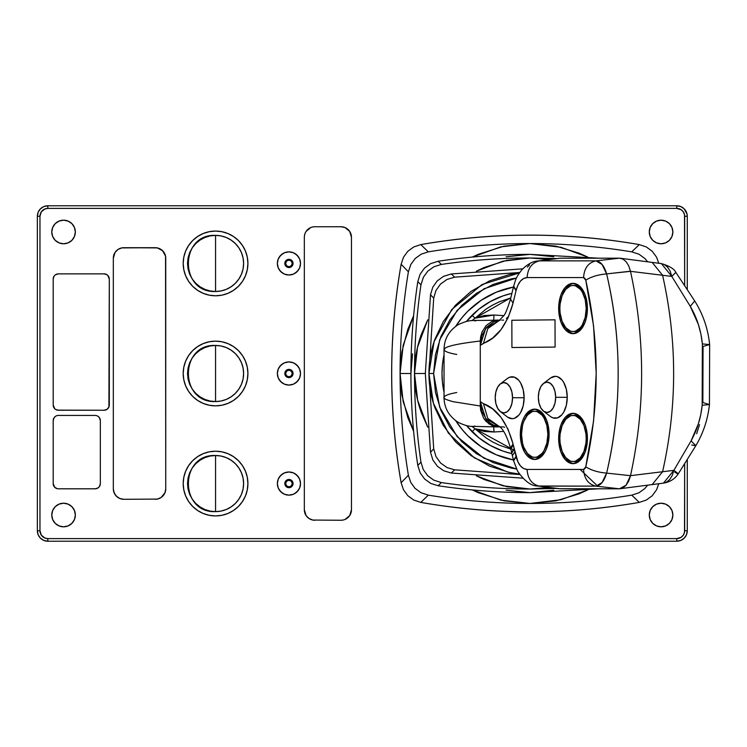 <?xml version="1.0" encoding="UTF-8"?>
<svg xmlns="http://www.w3.org/2000/svg" width="747" height="747" viewBox="0 0 747 747"><rect width="100%" height="100%" fill="white"/><g stroke="black" fill="none" stroke-linecap="round" stroke-linejoin="round"><path stroke-width="1.12" d="M434.026 266.707L441.384 264.419C470.778 260.124 500.331 257.976 530.034 257.976L556.739 258.555L530.034 257.976L549.036 259.545L530.034 257.976C500.331 257.976 470.778 260.124 441.384 264.419L438.106 261.263C468.574 256.669 499.22 254.372 530.034 254.363L598.571 258.191L530.034 254.363C499.22 254.372 468.574 256.669 438.106 261.263L441.384 264.419L434.026 266.707L427.882 271.077L423.362 277.258L420.963 284.85C416.658 314.244 414.51 343.797 414.51 373.5L425.332 373.5L414.51 373.5C414.51 403.203 416.658 432.756 420.963 462.15C416.658 432.756 414.51 403.203 414.51 373.5L417.657 400.317L427.732 427.163L421.336 412.615C416.789 399.981 414.51 386.937 414.51 373.5C414.51 360.063 416.789 347.028 421.336 334.385L427.732 319.837L417.526 347.28L414.51 373.5C414.51 343.797 416.658 314.244 420.963 284.85L417.806 281.563C413.203 312.041 410.906 342.686 410.906 373.5L400.084 373.5L401.858 352.061L407.759 329.492L413.614 315.748L403.175 345.31L400.084 373.5C400.084 407.629 402.848 441.533 408.385 475.213L410.71 482.338L414.996 488.305L420.991 492.721L428.33 495.149C462.01 500.677 495.905 503.45 530.034 503.459L561.025 499.706L587.777 489.92L579.093 493.842L555.927 500.854L530.034 503.459L503.982 500.817L478.183 492.656L472.291 489.92L500.882 500.145L530.034 503.459C564.172 503.459 598.067 500.686 631.747 495.149L638.872 492.824L631.747 495.149L639.283 502.404L646.286 500.07L652.252 495.719L656.604 489.743L658.751 483.739L656.604 489.743L652.252 495.719L646.286 500.07L639.283 502.404C603.137 508.716 566.721 511.872 530.034 511.872C493.356 511.872 456.94 508.716 420.794 502.404L413.791 500.07L407.825 495.719L403.473 489.743L401.13 482.739C394.818 446.603 391.661 410.187 391.661 373.5C391.661 336.813 394.818 300.397 401.13 264.261L403.473 257.257L407.825 251.281L413.791 246.93L420.794 244.596C456.94 238.284 493.347 235.128 530.034 235.128C566.721 235.128 603.137 238.284 639.283 244.596L646.286 246.93L652.252 251.281L656.604 257.257L658.751 263.261L656.604 257.257L652.252 251.281L646.286 246.93L639.283 244.596L631.747 251.851C598.067 246.323 564.162 243.55 530.034 243.541L555.927 246.146L579.093 253.158L587.786 257.08L561.034 247.294L530.034 243.541L500.882 246.855L472.291 257.08L478.183 254.344L503.982 246.183L530.034 243.541C495.905 243.541 462.01 246.314 428.33 251.851L421.196 254.176L415.239 258.462L410.822 264.457L408.385 271.787C402.857 305.467 400.084 339.371 400.084 373.5L410.906 373.5C410.906 404.314 413.203 434.959 417.806 465.437L420.216 472.963L417.797 465.437L420.963 462.15L423.25 469.508L427.62 475.652L433.802 480.172L441.384 482.581C470.778 486.876 500.331 489.024 530.034 489.024L506.877 486.68L483.935 479.434L476.371 475.811L502.834 485.783L530.034 489.024L556.739 488.445L530.034 489.024C500.331 489.024 470.778 486.876 441.384 482.581L433.802 480.172M530.034 257.976L502.871 261.207L476.371 271.189L483.935 267.566L506.877 260.32L530.034 257.976M519.352 474.037L509.771 472.543L489.696 466.203L471.161 455.689L455.399 441.682L443.204 425.286L434.913 407.731C430.926 396.676 428.937 385.256 428.937 373.5C428.937 361.744 430.926 350.334 434.913 339.269L443.204 321.714L455.399 305.318L471.161 291.311L489.696 280.797L509.771 274.457L519.38 272.963L482.086 284.495L451.804 309.463L434.1 341.612L428.937 373.5L433.596 373.5L435.454 354.685L440.935 336.598L449.853 319.921L461.842 305.308L476.455 293.31L493.132 284.402L511.219 278.911L516.504 278.015L483.953 288.79L457.22 310.266L439.703 339.745L433.596 373.491L439.694 407.236L457.201 436.715L483.925 458.2L516.476 468.976L511.219 468.089L493.132 462.598L476.455 453.69L461.842 441.692L449.853 427.079L440.935 410.402L435.454 392.315L433.596 373.5L428.937 373.5L433.708 448.891L435.959 456.51L440.59 463.019L447.051 467.585L454.652 469.826L519.688 474.513L454.652 469.826L447.051 467.585L440.59 463.019L435.959 456.51L433.708 448.891L430.505 452.224L432.877 460.012L430.505 452.224L433.708 448.891L428.937 373.5L433.708 298.109L430.505 294.776L425.332 373.5L430.505 452.224L425.332 373.5L430.505 294.776L433.708 298.109L428.937 373.5L433.391 403.184L448.331 433.036L474.345 457.883L507.885 472.141M513.404 459.937A88.025 88.025 0 0 1 455.791 420.785L461.991 429.338L467.799 435.744L481.133 446.687L496.353 454.82L513.404 459.937M444.035 392.259A88.025 88.025 0 0 1 444.035 354.741L442.439 364.872L442.009 373.5L442.439 382.128L444.035 392.259M455.791 326.215A88.025 88.025 0 0 1 513.432 287.053L496.353 292.18L481.133 300.313L467.799 311.256L461.991 317.662L455.791 326.215M510.799 297.922L499.304 301.816L492.31 305.243L486.157 309.025L475.036 318.203L472.076 315.234L467.202 320.528L472.076 315.234A82.189 82.189 0 0 1 511.9 293.338A82.189 82.189 0 0 0 472.076 315.234L475.036 318.203L510.341 298.034M513.021 449.61L475.036 428.797L471.889 426.313L475.036 428.797L494 431.99L493.683 426.873L494 431.99L503.674 431.383L494 431.99L484.336 431.486L475.036 428.797L472.076 431.766A82.189 82.189 0 0 0 511.872 453.653A82.189 82.189 0 0 1 472.076 431.766L467.202 426.472L472.076 431.766A82.189 82.189 0 0 0 472.076 431.766L475.036 428.797L486.157 437.975L492.31 441.757L499.304 445.184L510.761 449.078M500.397 411.616A15.155 8.656 90 0 1 495.224 397.74L495.877 403.539L497.754 408.46L500.565 411.746L503.88 412.895L507.194 411.746L510.005 408.46L511.882 403.539L512.535 397.74A15.155 8.656 90 0 1 500.397 411.616L507.325 416.938A20.963 11.98 -90 0 0 524.114 397.74A20.963 11.98 -90 0 0 507.325 378.542L500.397 383.865A15.155 8.656 90 0 1 512.535 397.74L524.114 397.74L512.535 397.74L511.882 391.942L510.005 387.021L507.194 383.743L503.88 382.585L500.565 383.743L497.754 387.021L495.877 391.942L495.224 397.74A15.155 8.656 90 0 1 500.397 383.865M543.527 411.177A15.155 8.656 90 0 1 538.344 397.301L539.007 403.1L540.884 408.011L543.695 411.298L547.009 412.456L550.324 411.298L553.135 408.011L555.012 403.1L555.665 397.301A15.155 8.656 90 0 1 543.527 411.177L550.446 416.499A20.963 11.98 -90 0 0 567.244 397.301A20.963 11.98 -90 0 0 550.446 378.103L543.527 383.426A15.155 8.656 90 0 1 555.665 397.301L567.244 397.301L555.665 397.301L555.012 391.503L553.135 386.582L550.324 383.295L547.009 382.147L543.695 383.295L540.884 386.582L539.007 391.503L538.344 397.301A15.155 8.656 90 0 1 543.527 383.426M587.413 308.511A25.155 14.38 90 0 1 573.042 333.666A25.155 14.38 90 0 1 558.663 308.511L559.858 308.511A23.064 13.175 90 0 1 573.042 285.447A23.064 13.175 90 0 1 586.218 308.511L587.413 308.511L586.218 308.511L585.218 299.678L582.361 292.198L580.363 289.332L575.61 285.886L573.042 285.447L570.465 285.886L565.722 289.332L562.08 295.691L560.11 304.01L559.858 308.511L560.11 313.002L562.08 321.322L565.722 327.681L570.465 331.126L573.042 331.565L575.61 331.126L580.363 327.681L582.361 324.814L585.218 317.335L586.218 308.511A23.064 13.175 90 0 1 573.042 331.565A23.064 13.175 90 0 1 559.858 308.511L558.663 308.511A25.155 14.38 90 0 1 573.042 283.346A25.155 14.38 90 0 1 587.413 308.511L586.32 318.138L584.994 322.48L581.026 329.427L578.542 331.752L573.042 333.666L567.533 331.752L565.049 329.427L561.081 322.48L559.755 318.138L558.663 308.511L559.755 298.884L561.081 294.533L565.049 287.586L567.533 285.261L573.042 283.346L578.542 285.261L581.026 287.586L584.994 294.533L587.142 303.599L587.413 308.511M569.261 331.752L564.302 325.776A25.155 14.38 -90 0 0 573.901 333.62M583.491 291.237A23.064 13.175 -90 0 0 574.76 285.447L579.803 287.203L583.491 291.237M587.413 438.489A25.155 14.38 90 0 1 573.042 463.654A25.155 14.38 90 0 1 558.663 438.489L559.858 438.489A23.064 13.175 90 0 1 573.042 415.435A23.064 13.175 90 0 1 586.218 438.489L587.413 438.489L586.218 438.489L585.965 433.998L583.995 425.678L580.363 419.319L575.61 415.874L573.042 415.435L570.465 415.874L565.712 419.319L562.08 425.678L560.11 433.998L559.858 438.489L560.11 442.99L562.08 451.309L565.712 457.668L570.465 461.114L573.042 461.553L575.61 461.114L580.363 457.668L583.995 451.309L585.965 442.99L586.218 438.489A23.064 13.175 90 0 1 573.042 461.553A23.064 13.175 90 0 1 559.858 438.489L558.663 438.489A25.155 14.38 90 0 1 573.042 413.334A25.155 14.38 90 0 1 587.413 438.489L587.142 443.401L584.994 452.467L581.026 459.414L578.542 461.739L573.042 463.654L567.533 461.739L565.049 459.414L561.081 452.467L559.755 448.116L558.663 438.489L559.755 428.862L561.081 424.52L565.049 417.573L567.533 415.248L573.042 413.334L578.542 415.248L581.026 417.573L584.994 424.52L586.32 428.862L587.413 438.489M569.261 461.739L564.302 455.763A25.155 14.38 -90 0 0 573.901 463.607M583.491 421.224A23.064 13.175 -90 0 0 574.76 415.435L579.803 417.19L583.491 421.224M549.082 434.296A25.155 14.38 90 0 1 534.703 459.461A25.155 14.38 90 0 1 520.323 434.296L521.527 434.296A23.064 13.175 90 0 1 534.703 411.242A23.064 13.175 90 0 1 547.878 434.296L549.082 434.296L547.878 434.296L546.879 425.473L544.021 417.993L542.023 415.127L537.27 411.681L534.703 411.242L532.135 411.681L527.382 415.127L523.74 421.485L522.527 425.473L521.527 434.296L522.527 443.13L523.74 447.117L527.382 453.476L532.135 456.921L534.703 457.36L537.27 456.921L542.023 453.476L544.021 450.609L546.879 443.13L547.878 434.296A23.064 13.175 90 0 1 534.703 457.36A23.064 13.175 90 0 1 521.527 434.296L520.323 434.296A25.155 14.38 90 0 1 534.703 409.141A25.155 14.38 90 0 1 549.082 434.296L548.802 439.208L546.655 448.275L544.871 452.094L540.202 457.547L534.703 459.461L529.203 457.547L526.719 455.222L524.534 452.094L521.415 443.923L520.323 434.296L521.415 424.669L522.751 420.318L524.534 416.509L529.203 411.055L534.703 409.141L540.202 411.055L542.686 413.38L546.655 420.318L548.802 429.394L549.082 434.296M530.921 457.547L525.972 451.571A25.155 14.38 -90 0 0 535.562 459.414M545.151 417.031A23.064 13.175 -90 0 0 536.421 411.242L541.463 412.998L545.151 417.031M456.753 392.53C448.62 393.986 444.372 395.621 444.035 397.413L444.035 349.587C444.372 351.379 448.611 353.014 456.753 354.47C448.611 353.014 444.372 351.379 444.035 349.587L444.035 397.413C442.952 398.291 446.015 399.72 453.224 401.718L480.274 405.995L480.657 410.308L483.608 418.171L488.93 423.913L495.653 426.714L499.771 426.882L492.17 425.706L486.026 421.364L483.608 418.171L480.657 410.308L480.274 401.625L480.274 405.995M421.196 254.176L428.33 251.851C462.01 246.314 495.905 243.541 530.034 243.541C564.162 243.55 598.067 246.323 631.747 251.851L639.087 254.279L631.747 251.851L639.283 244.596C566.45 232.009 493.627 232.009 420.794 244.596L413.791 246.93L407.825 251.281L403.473 257.257L401.13 264.261C388.543 337.084 388.543 409.916 401.13 482.739L403.473 489.743L407.825 495.719L413.791 500.07L420.794 502.404C493.627 514.991 566.45 514.991 639.283 502.404L631.747 495.149C598.067 500.686 564.172 503.459 530.034 503.459C495.905 503.45 462.01 500.677 428.33 495.149L420.794 502.404L428.33 495.149L420.822 492.628M423.25 469.508L420.963 462.15L417.797 465.437C413.203 434.959 410.906 404.314 410.906 373.5C410.906 342.686 413.203 312.041 417.806 281.563L420.963 284.85L423.446 277.1M506.158 490.219L530.034 492.637C499.22 492.628 468.574 490.331 438.106 485.737L430.804 483.44L438.106 485.737L441.384 482.581L438.106 485.737C468.574 490.331 499.22 492.628 530.034 492.637L598.58 488.809L530.034 492.637L553.77 490.247M549.026 487.455L530.034 489.024L549.026 487.455M451.319 473.038L454.652 469.826L451.319 473.038L522.695 478.164L451.319 473.038L443.774 470.778L451.319 473.038M630.225 476.763L628.685 481.04L626.07 485.233L622.905 487.903L619.431 488.809L663.467 483.122L673.869 470.349L630.505 475.671L673.869 470.349C679.275 474.326 679.583 474.952 674.802 472.216C679.611 475.008 679.294 474.382 673.869 470.349L691.096 440.842L673.869 470.349L672.281 475.447L669.639 479.639L666.212 482.301L663.429 483.132M662.589 471.721C677.314 406.237 677.314 340.763 662.589 275.279L671.786 276.399L690.275 306.345C696.988 317.802 701.013 330.323 702.357 343.909L702.161 405.285L709.445 404.566L709.65 344.582L703.048 346.459L702.862 402.549L709.445 404.566L702.161 405.285L702.357 343.909L709.65 344.582L702.357 343.909L700.901 333.984L698.324 324.319L690.275 306.345L671.786 276.399L662.589 275.279C677.314 340.763 677.314 406.237 662.589 471.721L652.159 484.598L651.16 484.672M699.537 424.613L696.662 433.718M504.655 427.284L503.739 426.939M503.618 426.901L501.704 426.854M558.784 488.706L619.431 488.809L560.362 488.809L537.681 485.998M596.218 484.7L580.046 469.433M663.467 483.122C669.77 482.151 674.69 479.088 678.229 473.915L695.831 445.707L691.096 440.842L695.831 445.707L691.778 445.016M702.161 405.285C700.835 418.021 697.147 429.88 691.096 440.842L698.398 423.745L700.77 414.622L702.161 405.285M662.589 275.269L630.505 271.329L662.589 275.269L652.168 262.412M675.82 272.366L671.786 276.399L661.384 263.607L664.13 264.438L667.557 267.099L670.208 271.292L671.786 276.399L675.858 272.394L694.719 300.976L690.275 306.345L694.71 300.966M537.793 486.008L595.957 486.129L619.431 488.809L595.957 486.129L539.493 486.129L560.353 488.809M630.487 271.217L606.629 273.897C614.37 306.849 618.208 340.044 618.133 373.5C618.199 407.031 614.361 440.244 606.629 473.112L630.505 475.68L606.629 473.112L602.091 482.534L595.957 486.129C588.384 484.364 584.247 478.799 583.566 469.433L527.093 469.433C522.013 469.051 518.362 464.849 516.149 456.828L513.581 460.572M630.505 475.671C645.324 407.554 645.324 339.437 630.505 271.329L628.769 265.969L626.182 261.767L622.961 259.097L619.431 258.191L560.362 258.191L619.431 258.191L595.957 260.871L619.431 258.191M606.629 273.897C604.192 265.717 600.635 261.375 595.957 260.871L539.511 260.871L560.353 258.191L539.511 260.871L595.957 260.871L602.091 264.466L606.629 273.897C598.226 274.616 591.269 276.707 585.769 280.162C599.636 342.387 599.636 404.613 585.769 466.847L583.566 469.433C584.247 478.799 588.384 484.364 595.957 486.129C600.635 485.625 604.192 481.292 606.629 473.112C598.226 472.393 591.269 470.302 585.769 466.847C591.269 470.302 598.226 472.393 606.629 473.112C622.018 406.723 622.018 340.324 606.629 273.897L630.505 271.329M501.723 320.136L503.627 320.099M506.373 318.586L508.24 316.7M499.612 320.267L485.746 328.325L480.274 345.375L483.477 343.303L487.81 328.568L499.379 320.435L487.81 328.568L483.477 343.303C497.035 338.363 506.896 324.964 513.049 303.114L516.046 290.667L513.525 286.689L516.158 290.209C518.371 282.17 522.032 277.959 527.121 277.567L583.566 277.567L585.769 280.162L584.892 278.267L583.566 277.567C584.21 268.154 588.337 262.589 595.957 260.871C588.337 262.589 584.21 268.154 583.566 277.567L527.121 277.567C527.802 268.201 531.939 262.636 539.511 260.871C531.939 262.636 527.802 268.201 527.121 277.567L523.694 278.435L520.556 281.003L517.97 285.037L516.158 290.209L513.637 286.232L516.158 290.209L513.049 303.114L510.509 299.127L513.049 303.114L508.063 317.792L501.041 329.614L492.628 338.083L480.274 345.375L480.274 341.005L480.274 401.625L480.274 345.375L481.806 335.87L486.68 327.167L494.047 321.658L499.612 320.267M474.821 320.967L476.231 320.612M491.909 321.406L495.644 320.286L499.799 320.127L492.18 321.294L486.026 325.636L481.796 332.564L480.274 341.005L480.666 336.682L482.403 331.098M499.584 426.733L493.711 425.192L489.976 422.961L486.68 419.842L481.955 411.55L480.274 401.625L485.737 418.665L499.584 426.733M445.632 347.803L444.035 349.587C444.204 346.701 456.286 343.844 480.274 341.005M558.775 488.706L537.84 486.017C531.36 486.148 524.609 481.199 517.587 471.152L513.619 460.824L516.149 456.828L513.506 460.339L516.028 456.342L514.898 451.72L512.367 455.717L514.898 451.72L514.263 449.152L511.704 453.009L514.16 448.695L511.555 452.383L514.16 448.695L513.04 443.979L510.5 447.948L513.04 443.979C506.896 422.074 497.035 408.637 483.449 403.679L480.274 401.625L483.449 403.679L487.791 418.413L499.351 426.556M474.121 426.201L474.821 426.033M500.677 426.77L501.2 426.826M483.449 403.679L492.618 408.917L501.041 417.414L508.063 429.264L513.04 443.979L513.292 445.035L510.752 449.003L513.292 445.035L517.96 461.982L520.538 466.007L523.675 468.565L527.093 469.433C527.737 478.846 531.873 484.411 539.493 486.129C531.873 484.411 527.737 478.846 527.093 469.433L583.566 469.433L584.892 468.733L585.769 466.847L593.566 421.056L596.199 373.5L593.566 325.944L585.769 280.162M619.431 488.809L626.061 485.223L630.505 475.68M527.373 267.109L529.548 264.933M513.6 286.456L513.637 286.232C516.084 278.472 515.701 278.005 521.761 269.882C527.513 264.158 532.882 261.198 537.877 260.983L537.821 260.992M560.362 258.191L537.868 260.983M513.525 286.689L510.509 299.108C507.297 309.417 504.916 315.085 503.357 316.121L499.061 320.64M511.882 320.258L555.012 319.819L511.844 320.248L511.928 347.504L555.096 347.075L555.012 319.819L555.096 347.075L511.928 347.504M536.421 457.36A23.064 13.175 -90 0 0 545.151 451.571L541.463 455.605L538.998 456.921L534.703 457.36M530.921 411.055L525.972 417.031A25.155 14.38 -90 0 1 535.562 409.188M574.76 461.553A23.064 13.175 -90 0 0 583.491 455.763L579.803 459.797L577.328 461.114L573.042 461.553M569.261 415.248L564.302 421.224A25.155 14.38 -90 0 1 573.901 413.38M574.76 331.565A23.064 13.175 -90 0 0 583.491 325.776L579.803 329.81L577.328 331.126L573.042 331.565M569.261 285.261L564.302 291.237A25.155 14.38 -90 0 1 573.901 283.393M507.549 378.374L509.799 377.179L514.478 377.179L518.792 380.307L520.612 382.912L523.208 389.719L524.114 397.74L523.208 405.761L520.612 412.568L518.792 415.173L514.478 418.301L512.134 418.703L507.549 417.115M550.679 377.926L555.264 376.339L557.607 376.74L561.921 379.868L563.742 382.473L566.338 389.28L567.244 397.301L566.338 405.322L563.742 412.12L561.921 414.734L557.607 417.862L552.929 417.862L550.679 416.667M555.096 347.075L511.966 347.514L555.096 347.075M503.702 315.626L494 315.01L493.683 320.127L494 315.01L503.702 315.626M475.036 318.203L484.336 315.514L494 315.01L475.036 318.203L471.889 320.687L475.036 318.203M472.076 315.234A82.189 82.189 0 0 0 466.473 321.397L478.874 309.183L490.349 301.536L502.946 295.915L511.9 293.338M468.173 425.921L467.202 426.472L468.173 425.921M467.202 320.528L468.173 321.079L467.202 320.528M511.872 453.653L502.974 451.095L490.349 445.464L478.874 437.817L466.473 425.603M454.652 277.174L519.707 272.487L454.652 277.174L447.023 279.425L440.525 284.047L435.949 290.508L433.708 298.109L435.949 290.508L440.525 284.047L447.023 279.425L454.652 277.174L451.319 273.962L454.652 277.174M432.756 287.231L430.505 294.776L432.756 287.231L437.191 280.937L443.522 276.343L451.319 273.962L522.723 268.836L451.319 273.962L443.401 276.409M443.774 470.778L437.481 466.343L432.877 460.012M438.106 261.263L430.58 263.672L438.106 261.263M420.094 274.27L417.797 281.563L420.094 274.27L424.445 268.164L430.58 263.672M553.77 256.753L530.034 254.363L506.158 256.781M412.54 353.845L410.906 373.5M410.71 482.338L408.385 475.213C402.848 441.533 400.084 407.629 400.084 373.5L403.175 401.69L413.614 431.243L407.759 417.508L401.858 394.939L400.084 373.5C400.084 339.371 402.857 305.467 408.385 271.787L401.13 264.261L408.385 271.787L410.906 264.289M430.804 483.44L424.707 479.088L420.216 472.963M647.668 261.814L645.081 258.695L639.087 254.279M638.872 492.824L644.838 488.538L647.668 485.186M408.385 475.213L401.13 482.739L408.385 475.213M428.33 251.851L420.794 244.596L428.33 251.851M51.767 515.019A11.793 11.793 0 0 1 63.56 503.226A11.793 11.793 0 0 1 75.354 515.019L74.448 519.529L71.899 523.358L68.07 525.916L63.56 526.812L59.041 525.916L55.222 523.358L52.663 519.529L51.767 515.019L52.663 510.5L55.222 506.681L59.041 504.122L63.56 503.226L68.07 504.122L71.899 506.681L74.448 510.5L75.354 515.019A11.793 11.793 0 0 1 63.56 526.812A11.793 11.793 0 0 1 51.767 515.019M51.767 231.981A11.793 11.793 0 0 1 63.56 220.188A11.793 11.793 0 0 1 75.354 231.981L74.448 236.5L71.899 240.319L68.07 242.878L63.56 243.774L59.041 242.878L55.222 240.319L52.663 236.5L51.767 231.981L52.663 227.471L55.222 223.642L59.041 221.084L63.56 220.188L68.07 221.084L71.899 223.642L74.448 227.471L75.354 231.981A11.793 11.793 0 0 1 63.56 243.774A11.793 11.793 0 0 1 51.767 231.981M649.283 231.981A11.793 11.793 0 0 1 661.076 220.188A11.793 11.793 0 0 1 672.86 231.981L671.964 236.5L669.415 240.319L665.586 242.878L661.076 243.774L656.557 242.878L652.729 240.319L650.179 236.5L649.283 231.981L650.179 227.471L652.729 223.642L656.557 221.084L661.076 220.188L665.586 221.084L669.415 223.642L671.964 227.471L672.86 231.981A11.793 11.793 0 0 1 661.076 243.774A11.793 11.793 0 0 1 649.283 231.981M649.283 515.019A11.793 11.793 0 0 1 661.076 503.226A11.793 11.793 0 0 1 672.86 515.019L671.964 519.529L669.415 523.358L665.586 525.916L661.076 526.812L656.557 525.916L652.729 523.358L650.179 519.529L649.283 515.019L650.179 510.5L652.729 506.681L656.557 504.122L661.076 503.226L665.586 504.122L669.415 506.681L671.964 510.5L672.86 515.019A11.793 11.793 0 0 1 661.076 526.812A11.793 11.793 0 0 1 649.283 515.019M676.791 538.606L47.836 538.606L47.836 541.22L676.791 541.22L676.791 538.606L681.171 537.28L683.337 535.113L684.513 532.275L684.663 464.018L684.663 530.743A7.862 7.862 0 0 1 676.791 538.606L676.791 541.22A10.486 10.486 0 0 0 687.277 530.743L684.663 530.743L687.277 530.743L687.277 459.863L687.277 530.743A10.486 10.486 0 0 1 676.791 541.22L47.836 541.22L47.836 538.606A7.862 7.862 0 0 1 39.964 530.743L37.35 530.743A10.486 10.486 0 0 0 47.836 541.22A10.486 10.486 0 0 1 37.35 530.743L39.964 530.743L39.964 216.256L37.35 216.256L37.35 530.743L37.35 216.256L39.964 216.256A7.862 7.862 0 0 1 47.836 208.394L47.836 205.78A10.486 10.486 0 0 0 37.35 216.256A10.486 10.486 0 0 1 47.836 205.78L47.836 208.394L676.791 208.394L676.791 205.78L47.836 205.78L676.791 205.78L676.791 208.394L47.836 208.394L44.82 208.992L41.29 211.887L39.964 216.256L39.964 530.743L41.29 535.113L44.82 538.008L47.836 538.606L676.791 538.606M684.663 285.317L684.513 214.725L683.337 211.887L681.171 209.72L676.791 208.394A7.862 7.862 0 0 1 684.663 216.256L687.277 216.256A10.486 10.486 0 0 0 676.791 205.78L680.806 206.574L684.205 208.843L687.081 214.212L687.277 216.256L684.663 216.256L684.663 285.317M687.277 289.285L687.277 216.256L687.277 289.285M687.277 530.743L686.484 534.749L684.205 538.157L680.806 540.426L676.791 541.22M47.836 541.22L43.821 540.426L40.422 538.157L38.144 534.749L37.35 530.743M37.35 216.256L38.144 212.251L40.422 208.843L43.821 206.574L47.836 205.78M67.594 526.093L68.07 525.916M68.07 221.084L67.594 220.907M657.033 220.907L656.557 221.084M656.557 525.916L657.033 526.093M676.791 205.78A10.486 10.486 0 0 1 687.277 216.256M215.556 511.62A28.05 28.05 0 0 0 243.606 483.57A28.05 28.05 0 0 0 215.556 455.511L215.556 511.62L210.084 511.088L204.818 509.491L199.972 506.896L195.723 503.403L192.231 499.155L189.635 494.309L188.039 489.042L187.506 483.57L188.039 478.099L189.635 472.832L192.231 467.986L195.723 463.728L199.972 460.245L204.818 457.65L210.084 456.053L215.556 455.511L221.028 456.053L226.294 457.65L231.14 460.245L235.389 463.728L238.881 467.986L241.477 472.832L243.074 478.099L243.606 483.57L243.074 489.042L241.477 494.309L238.881 499.155L235.389 503.403L231.14 506.896L226.294 509.491L221.028 511.088L215.556 511.62L215.556 455.511C179.364 453.774 179.364 513.357 215.556 511.62M197.581 510.472L192.679 506.447L197.581 510.472L203.175 513.46L209.244 515.299L215.556 515.925A32.354 32.354 0 0 1 183.202 483.57A32.354 32.354 0 0 1 215.556 451.216A32.354 32.354 0 0 1 247.911 483.57A32.354 32.354 0 0 1 215.556 515.925L221.868 515.299L227.938 513.46L233.531 510.472L238.433 506.447L233.531 510.472M233.531 456.669L238.433 460.694L242.458 465.596L238.433 460.694L233.531 456.669L227.938 453.672L221.868 451.832L215.556 451.216L209.244 451.832L203.175 453.672L197.581 456.669L192.679 460.694L197.581 456.669M242.458 501.545L238.433 506.447L242.458 501.545L245.446 495.952L247.294 489.883L247.911 483.57L247.294 477.258L245.446 471.189L242.458 465.596M192.679 506.447L188.655 501.545L192.679 506.447M188.655 465.596L192.679 460.694L188.655 465.596L185.667 471.189L183.818 477.258L183.202 483.57L183.818 489.883L185.667 495.952L188.655 501.545M343.032 226.948L344.993 227.536L340.987 226.743L314.823 226.743A10.486 10.486 0 0 0 304.543 235.184L304.337 237.229A10.486 10.486 0 0 1 314.823 226.743L312.778 226.948M304.337 237.229L304.337 509.771A10.486 10.486 0 0 0 314.823 520.257A10.486 10.486 0 0 1 304.337 509.771L306.102 515.598L308.997 518.493L312.778 520.052L310.808 519.464M312.778 520.052L340.987 520.257A10.486 10.486 0 0 0 351.463 509.771A10.486 10.486 0 0 1 340.987 520.257L343.032 520.052M350.67 513.787L349.699 515.598L351.463 509.771L351.463 237.229L351.463 509.771L351.463 237.229L349.699 231.402L344.993 227.536M305.14 233.213L304.543 235.184M344.993 519.464L349.699 515.598M310.808 227.536L306.102 231.402M351.463 237.229A10.486 10.486 0 0 0 340.987 226.743A10.486 10.486 0 0 1 351.463 237.229M56.408 409.832L55.511 409.356L58.397 410.234L104.104 410.234L58.397 410.234A5.201 5.201 0 0 1 53.196 405.033A5.201 5.201 0 0 0 54.727 408.712L55.511 409.356A5.201 5.201 0 0 0 57.388 410.131L104.104 410.234L106.989 409.356L108.903 407.022L109.305 279.07A5.201 5.201 0 0 0 107.783 275.391L106.989 274.747A5.201 5.201 0 0 0 105.112 273.972M54.073 276.185L53.196 279.07L53.196 405.033L53.196 279.07A5.201 5.201 0 0 1 58.397 273.869A5.201 5.201 0 0 0 55.511 274.747L54.727 275.391A5.201 5.201 0 0 0 53.196 279.07L53.196 405.033L54.727 408.712M106.093 274.27L106.989 274.747L104.104 273.869L58.397 273.869L104.104 273.869L58.397 273.869L55.511 274.747M105.122 273.972L104.104 273.869A5.201 5.201 0 0 1 109.305 279.07L109.305 405.033L109.305 279.07L107.783 275.391M108.427 276.185L108.903 277.081M108.427 407.918L107.783 408.712A5.201 5.201 0 0 0 109.305 405.033A5.201 5.201 0 0 1 104.104 410.234L104.104 410.234M54.073 407.918L53.597 407.022M105.112 410.131A5.201 5.201 0 0 0 106.989 409.356M115.094 494.626A10.486 10.486 0 0 0 123.815 499.295L157.309 499.089L161.081 497.53L164.947 492.824A10.486 10.486 0 0 0 165.741 488.809L165.741 258.191L165.741 488.809A10.486 10.486 0 0 1 155.264 499.295A10.486 10.486 0 0 0 163.976 494.626M114.132 254.176A10.486 10.486 0 0 0 113.329 258.191L113.329 488.809L113.329 258.191L113.329 488.809L114.123 492.824L116.401 496.223L119.8 498.492L123.815 499.295A10.486 10.486 0 0 1 113.329 488.809A10.486 10.486 0 0 0 114.132 492.824M165.545 490.854L164.947 492.824L165.741 488.809L165.545 256.146L162.669 250.777L157.309 247.911L123.815 247.705L155.264 247.705L121.77 247.911L117.989 249.47L115.094 252.365L113.329 258.191A10.486 10.486 0 0 1 123.815 247.705A10.486 10.486 0 0 0 115.094 252.374M113.535 256.146L115.094 252.365M161.081 249.47L163.976 252.365L165.545 256.146M164.947 492.824L163.976 494.635M117.989 497.53L115.094 494.635L113.535 490.854M163.976 252.374A10.486 10.486 0 0 0 155.264 247.705A10.486 10.486 0 0 1 165.741 258.191A10.486 10.486 0 0 0 164.947 254.176M288.94 275.008A11.569 11.569 0 0 0 300.509 263.43A11.569 11.569 0 0 0 288.94 251.86A11.569 11.569 0 0 1 300.509 263.43A11.569 11.569 0 0 1 288.94 275.008L293.366 274.121L297.119 271.619L299.631 267.865L300.509 263.43L299.631 259.004L297.119 255.25L293.366 252.738L288.94 251.86L284.504 252.738L280.751 255.25L278.239 259.004L277.361 263.43L278.239 267.865L280.751 271.619L284.504 274.121L288.94 275.008A11.569 11.569 0 0 1 277.361 263.43A11.569 11.569 0 0 1 288.94 251.86A11.569 11.569 0 0 0 277.361 263.43A11.569 11.569 0 0 0 288.94 275.008M288.94 267.538A4.109 4.109 0 0 1 284.822 263.43A4.109 4.109 0 0 1 288.94 259.321A4.109 4.109 0 0 0 286.652 266.847A4.109 4.109 0 0 0 292.348 261.151A4.109 4.109 0 0 0 288.94 259.321A4.109 4.109 0 0 1 293.048 263.43A4.109 4.109 0 0 1 288.94 267.538L286.026 266.334L284.822 263.43L286.026 260.526L288.94 259.321L291.844 260.526L293.048 263.43L291.844 266.334L288.94 267.538M288.94 266.744A3.315 3.315 0 0 0 292.245 263.43A3.315 3.315 0 0 0 288.94 260.115A3.315 3.315 0 0 1 292.245 263.43A3.315 3.315 0 0 1 288.94 266.744L291.274 265.773L292.245 263.43L291.274 261.086L288.94 260.115L286.596 261.086L285.625 263.43L286.596 265.773L288.94 266.744A3.315 3.315 0 0 1 285.625 263.43A3.315 3.315 0 0 1 288.94 260.115A3.315 3.315 0 0 0 285.625 263.43A3.315 3.315 0 0 0 288.94 266.744M295.364 253.812L298.557 257.005M298.557 269.863L295.364 273.057M282.506 273.057L279.313 269.863M279.313 257.005L282.506 253.812M215.556 401.55A28.05 28.05 0 0 0 243.606 373.5A28.05 28.05 0 0 0 215.556 345.45L215.556 401.55L210.084 401.018L204.818 399.421L199.972 396.825L195.723 393.333L192.231 389.084L189.635 384.238L188.039 378.972L187.506 373.5L188.039 368.028L189.635 362.762L192.231 357.916L195.723 353.667L199.972 350.175L204.818 347.579L210.084 345.982L215.556 345.45L221.028 345.982L226.294 347.579L231.14 350.175L235.389 353.667L238.881 357.916L241.477 362.762L243.074 368.028L243.606 373.5L243.074 378.972L241.477 384.238L238.881 389.084L235.389 393.333L231.14 396.825L226.294 399.421L221.028 401.018L215.556 401.55L215.556 345.45C179.364 343.713 179.364 403.287 215.556 401.55M197.581 400.401L192.679 396.377L197.581 400.401L203.175 403.389L209.244 405.238L215.556 405.854A32.354 32.354 0 0 1 183.202 373.5A32.354 32.354 0 0 1 215.556 341.146A32.354 32.354 0 0 1 247.911 373.5A32.354 32.354 0 0 1 215.556 405.854L221.868 405.238L227.938 403.389L233.531 400.401L238.433 396.377L233.531 400.401M233.531 346.599L238.433 350.623L242.458 355.525L238.433 350.623L233.531 346.599L227.938 343.611L221.868 341.762L215.556 341.146L209.244 341.762L203.175 343.611L197.581 346.599L192.679 350.623L197.581 346.599M242.458 391.475L238.433 396.377L242.458 391.475L245.446 385.882L247.294 379.812L247.911 373.5L247.294 367.188L245.446 361.118L242.458 355.525M192.679 396.377L188.655 391.475L192.679 396.377M188.655 355.525L192.679 350.623L188.655 355.525L185.667 361.118L183.818 367.188L183.202 373.5L183.818 379.812L185.667 385.882L188.655 391.475M215.556 291.489A28.05 28.05 0 0 0 243.606 263.43A28.05 28.05 0 0 0 215.556 235.38L215.556 291.489L210.084 290.947L204.818 289.35L199.972 286.755L195.723 283.272L192.231 279.014L189.635 274.168L188.039 268.901L187.506 263.43L188.039 257.958L189.635 252.691L192.231 247.845L195.723 243.597L199.972 240.104L204.818 237.509L210.084 235.912L215.556 235.38L221.028 235.912L226.294 237.509L231.14 240.104L235.389 243.597L238.881 247.845L241.477 252.691L243.074 257.958L243.606 263.43L243.074 268.901L241.477 274.168L238.881 279.014L235.389 283.272L231.14 286.755L226.294 289.35L221.028 290.947L215.556 291.489L215.556 235.38C179.364 233.643 179.364 293.226 215.556 291.489M197.581 290.331L192.679 286.306L197.581 290.331L203.175 293.328L209.244 295.168L215.556 295.784A32.354 32.354 0 0 1 183.202 263.43A32.354 32.354 0 0 1 215.556 231.075A32.354 32.354 0 0 1 247.911 263.43A32.354 32.354 0 0 1 215.556 295.784L221.868 295.168L227.938 293.328L233.531 290.331L238.433 286.306L233.531 290.331M233.531 236.528L238.433 240.553L242.458 245.455L238.433 240.553L233.531 236.528L227.938 233.54L221.868 231.701L215.556 231.075L209.244 231.701L203.175 233.54L197.581 236.528L192.679 240.553L197.581 236.528M242.458 281.404L238.433 286.306L242.458 281.404L245.446 275.811L247.294 269.742L247.911 263.43L247.294 257.117L245.446 251.048L242.458 245.455M192.679 286.306L188.655 281.404L192.679 286.306M188.655 245.455L192.679 240.553L188.655 245.455L185.667 251.048L183.818 257.117L183.202 263.43L183.818 269.742L185.667 275.811L188.655 281.404M288.94 385.069A11.569 11.569 0 0 0 300.509 373.5A11.569 11.569 0 0 0 288.94 361.931A11.569 11.569 0 0 1 300.509 373.5A11.569 11.569 0 0 1 288.94 385.069L293.366 384.191L297.119 381.68L299.631 377.926L300.509 373.5L299.631 369.074L297.119 365.32L293.366 362.809L288.94 361.931L284.504 362.809L280.751 365.32L278.239 369.074L277.361 373.5L278.239 377.926L280.751 381.68L284.504 384.191L288.94 385.069A11.569 11.569 0 0 1 277.361 373.5A11.569 11.569 0 0 1 288.94 361.931A11.569 11.569 0 0 0 277.361 373.5A11.569 11.569 0 0 0 288.94 385.069M288.94 377.608A4.109 4.109 0 0 1 284.822 373.5A4.109 4.109 0 0 1 288.94 369.392A4.109 4.109 0 0 0 286.652 376.918A4.109 4.109 0 0 0 292.348 371.222A4.109 4.109 0 0 0 288.94 369.392A4.109 4.109 0 0 1 293.048 373.5A4.109 4.109 0 0 1 288.94 377.608L286.026 376.404L284.822 373.5L286.026 370.596L288.94 369.392L291.844 370.596L293.048 373.5L291.844 376.404L288.94 377.608M288.94 376.815A3.315 3.315 0 0 0 292.245 373.5A3.315 3.315 0 0 0 288.94 370.185A3.315 3.315 0 0 1 292.245 373.5A3.315 3.315 0 0 1 288.94 376.815L291.274 375.844L292.245 373.5L291.274 371.156L288.94 370.185L286.596 371.156L285.625 373.5L286.596 375.844L288.94 376.815A3.315 3.315 0 0 1 285.625 373.5A3.315 3.315 0 0 1 288.94 370.185A3.315 3.315 0 0 0 285.625 373.5A3.315 3.315 0 0 0 288.94 376.815M295.364 363.873L298.557 367.066M298.557 379.934L295.364 383.127M282.506 383.127L279.313 379.934M279.313 367.066L282.506 363.873M288.94 495.14A11.569 11.569 0 0 0 300.509 483.57A11.569 11.569 0 0 0 288.94 471.992A11.569 11.569 0 0 1 300.509 483.57A11.569 11.569 0 0 1 288.94 495.14L293.366 494.262L297.119 491.75L299.631 487.996L300.509 483.57L299.631 479.135L297.119 475.381L293.366 472.879L288.94 471.992L284.504 472.879L280.751 475.381L278.239 479.135L277.361 483.57L278.239 487.996L280.751 491.75L284.504 494.262L288.94 495.14A11.569 11.569 0 0 1 277.361 483.57A11.569 11.569 0 0 1 288.94 471.992A11.569 11.569 0 0 0 277.361 483.57A11.569 11.569 0 0 0 288.94 495.14M288.94 487.679A4.109 4.109 0 0 1 284.822 483.57A4.109 4.109 0 0 1 288.94 479.462A4.109 4.109 0 0 0 286.652 486.988A4.109 4.109 0 0 0 292.348 481.283A4.109 4.109 0 0 0 288.94 479.462A4.109 4.109 0 0 1 293.048 483.57A4.109 4.109 0 0 1 288.94 487.679L286.026 486.474L284.822 483.57L286.026 480.666L288.94 479.462L291.844 480.666L293.048 483.57L291.844 486.474L288.94 487.679M288.94 486.885A3.315 3.315 0 0 0 292.245 483.57A3.315 3.315 0 0 0 288.94 480.256A3.315 3.315 0 0 1 292.245 483.57A3.315 3.315 0 0 1 288.94 486.885L291.274 485.914L292.245 483.57L291.274 481.227L288.94 480.256L286.596 481.227L285.625 483.57L286.596 485.914L288.94 486.885A3.315 3.315 0 0 1 285.625 483.57A3.315 3.315 0 0 1 288.94 480.256A3.315 3.315 0 0 0 285.625 483.57A3.315 3.315 0 0 0 288.94 486.885M295.364 473.943L298.557 477.137M298.557 489.995L295.364 493.188M282.506 493.188L279.313 489.995M279.313 477.137L282.506 473.943M95.13 488.809L58.397 488.809A5.201 5.201 0 0 1 53.196 483.608L53.196 420.626L53.196 483.608L53.196 420.626L54.073 417.741L55.511 416.303A5.201 5.201 0 0 0 55.511 416.312L54.727 416.957A5.201 5.201 0 0 0 53.196 420.626A5.201 5.201 0 0 1 58.397 415.435L95.13 415.435A5.201 5.201 0 0 1 100.331 420.626L100.331 483.608L100.331 420.626L100.331 483.608L99.454 486.502L98.016 487.931L98.809 487.287A5.201 5.201 0 0 0 100.331 483.608A5.201 5.201 0 0 1 95.13 488.809L58.397 488.809L95.13 488.809L98.016 487.931A5.201 5.201 0 0 0 98.025 487.931M100.331 420.626A5.201 5.201 0 0 0 98.809 416.947L98.016 416.303L99.454 417.741L100.331 420.626M98.025 416.312A5.201 5.201 0 0 0 98.016 416.303L97.119 415.827L98.016 416.303M57.388 415.528L58.397 415.435A5.201 5.201 0 0 0 57.388 415.528L56.408 415.827M98.016 487.931L97.119 488.417M57.388 488.706L54.727 487.287L57.388 488.706M96.148 415.528L97.119 415.827L96.148 415.528M53.196 483.608L54.727 487.287A5.201 5.201 0 0 1 53.196 483.608M574.76 285.447L573.042 285.447M574.76 415.435L573.042 415.435M536.421 411.242L534.703 411.242M695.831 445.707C703.338 432.989 707.876 419.272 709.445 404.566M675.858 272.394C674.177 268.864 669.349 265.932 661.384 263.607L620.327 258.247M709.65 344.582C708.025 328.783 703.048 314.254 694.719 300.976M444.035 397.413C444.176 407.918 448.891 416.228 458.191 422.354C464.541 425.37 469.48 426.705 473.01 426.378L498.1 426.939M513.506 460.339L510.5 447.948C506.737 435.669 502.908 428.47 499.024 426.35M500.182 320.295L499.706 320.398M444.035 349.587C444.176 339.082 448.891 330.772 458.191 324.646C471.815 318.652 469.387 321.182 498.1 320.061"/></g></svg>
